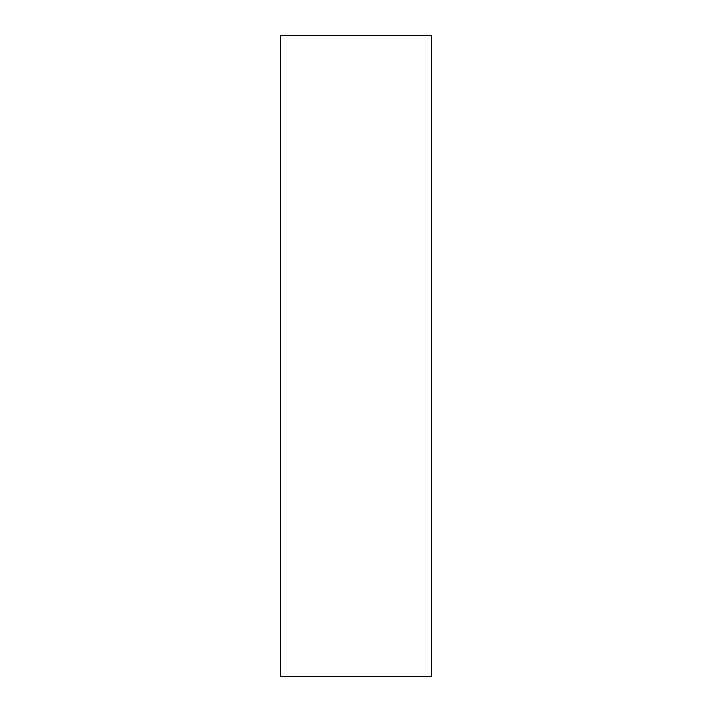 <?xml version="1.0" encoding="UTF-8"?>
<svg xmlns="http://www.w3.org/2000/svg" width="712" height="712" viewBox="0 0 712 712"><rect width="100%" height="100%" fill="white"/><g stroke="black" fill="none" stroke-linecap="round" stroke-linejoin="round"><path stroke-width="1.07" d="M431.686 676.4L431.686 35.6L280.314 35.6L280.314 676.4L431.686 676.4"/></g></svg>
